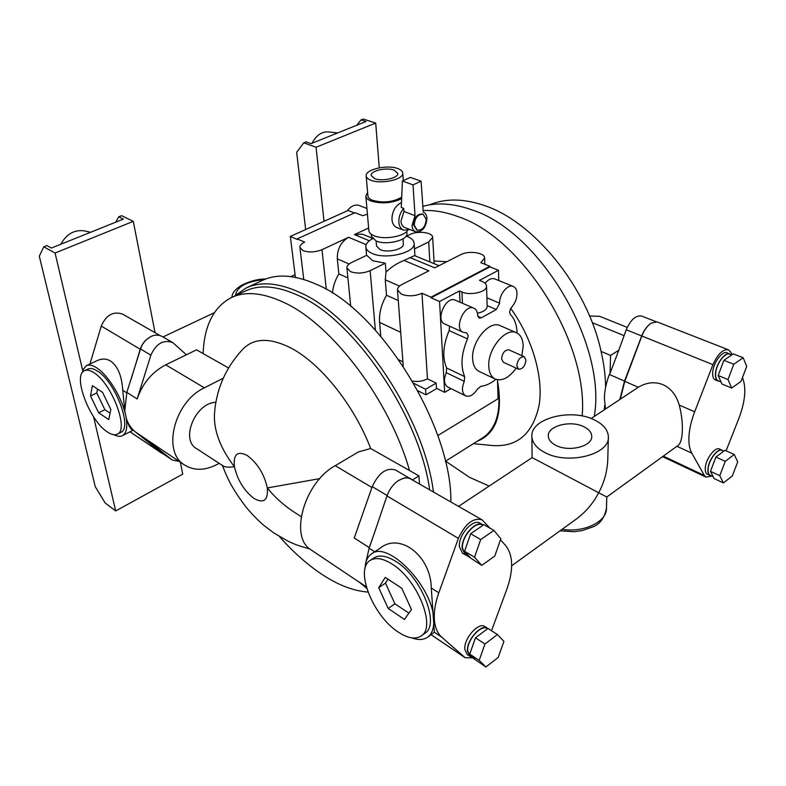 <?xml version="1.0" encoding="UTF-8"?>
<svg xmlns="http://www.w3.org/2000/svg" width="786" height="786" viewBox="0 0 786 786"><rect width="100%" height="100%" fill="white"/><g stroke="black" fill="none" stroke-linecap="round" stroke-linejoin="round"><path stroke-width="1.18" d="M374.676 178.648C382.291 181.772 398.708 177.99 397.755 173.372L394.13 170.13C386.457 167.094 370.245 170.827 371.169 175.475L374.676 178.648M397.736 168.558C387.164 164.392 364.93 169.53 366.188 175.926C366.394 177.685 367.995 179.129 370.972 180.269C381.426 184.582 404.063 179.365 402.746 173.028C402.55 171.191 400.87 169.697 397.736 168.558M366.188 175.926L367.907 195.901C368.123 197.708 369.705 199.192 372.662 200.361C383.421 203.201 393.098 202.13 401.715 197.158M367.593 192.275L365.854 196.097C366.089 198.092 367.848 199.742 371.139 201.049C381.564 204.026 391.733 203.25 401.656 198.711M365.854 196.097L368.85 230.573C369.096 232.646 370.835 234.375 374.077 235.741C383.539 239.995 403.729 236.763 407.62 230.416M392.312 214.725L392.027 217.496M371.198 234.169L371.385 236.272L376.081 240.948C386.28 245.645 408.268 240.251 406.952 233.462L406.804 231.379M401.489 202.552C395.26 205.696 392.086 211.355 391.968 219.54C392.371 223.597 393.953 226.24 396.714 227.478L403.572 230.2L409.86 229.522M403.739 208.418L403.955 211.454L415.028 215.688L413.014 184.867L402.393 181.026L401.282 207.484L403.739 208.418C400.28 212.426 398.649 217.034 398.846 222.232C399.239 226.309 400.811 228.962 403.572 230.2M376.121 240.968L376.543 246.028L380.11 249.634C387.822 253.22 404.348 249.113 403.356 243.915L402.992 238.865M415.028 215.688L411.992 225.553C412.286 228.755 413.505 230.838 415.666 231.811C422.239 232.165 426.022 227.694 426.985 218.42C426.719 215.138 425.472 213.016 423.261 212.053L421.09 181.222L410.449 177.43L402.393 181.026M403.955 211.454L400.958 221.239C401.263 224.432 402.501 226.506 404.662 227.478L415.666 231.811M372.574 238.708C367.927 241.204 365.687 243.984 365.824 247.03C366.129 249.604 368.241 251.746 372.161 253.456C385.985 259.979 415.912 252.561 414.104 243.218C413.809 240.477 411.569 238.246 407.364 236.527L406.156 236.075M413.014 184.867L421.09 181.222M422.848 214.185L422.524 214.038C417.258 213.802 414.251 217.398 413.505 224.825L416.826 229.974M350.723 306.402L346.911 267.928C346.813 265.933 348.355 264.145 351.529 262.563L366.679 255.283L372.79 260.746L385.327 263.212L386.044 272.113C391.015 267.142 397.009 263.251 404.024 260.441L414.536 255.617L439.01 265.678M426.209 219.392L423.222 214.303C417.965 214.077 414.959 217.673 414.212 225.101L417.15 230.121C422.406 230.396 425.432 226.82 426.209 219.392M346.911 267.928L350.418 271.612C356.706 273.803 363.279 273.489 370.137 270.669L385.327 263.212M386.044 272.113L385.258 279.826L386.515 295.271C381.298 304.241 378.99 313.29 379.609 322.398L380.797 336.27M414.477 248.916L428.675 241.95L432.664 237.362C432.821 232.381 417.612 230.504 409.928 234.503L406.441 236.173M404.024 260.441L428.881 270.826L401.921 284.522C398.885 286.114 397.402 287.931 397.48 289.965L401.45 294.21C408.18 296.577 415.028 296.263 421.964 293.257L430.993 297.187L489.894 266.287L480.826 262.681L484.638 258.063C484.933 252.591 468.554 250.321 460.675 254.674L434.756 267.839L409.879 257.543M367.426 214.185L362.611 215.698L355.036 212.692L297.177 238.875L304.663 242.137C301.372 243.699 299.78 245.458 299.908 247.394L303.003 250.606C308.898 252.65 315.225 252.335 321.975 249.683L348.62 237.293C340.908 241.882 337.125 249.064 337.302 258.84L338.854 273.892C335.229 279.954 333.087 286.34 332.419 293.04M372.142 238.178L362.326 234.149L354.437 234.592L368.624 227.989M498.756 280.543L498.471 270.286L479.509 280.337L481.965 281.349C484.854 282.577 486.377 284.139 486.524 286.055C487.349 291.861 470.46 295.978 461.942 291.989L459.476 290.958L439.561 301.51L444.65 392.352L436.466 388.274L436.151 383.136L425.58 389.257L413.78 383.322M436.151 383.136L427.466 378.832C423.074 381.151 418.093 381.917 412.522 381.151M402.923 361.835L398.964 359.88M398.276 300.547L386.515 295.271M439.561 301.51L431.033 297.796L430.993 297.187M427.466 378.832L421.964 293.257M498.471 270.286L489.914 266.876L489.894 266.287M431.033 297.796L489.914 266.876M347.903 277.949L338.854 273.892M295.398 277.34L290.329 236.419L348.1 210.461L354.417 212.967M290.329 236.419L297.246 239.435L297.177 238.875M425.58 389.257L425.943 394.827L417.916 390.76M425.943 394.827L436.859 388.471M459.476 290.958L459.997 302.217M444.65 392.352L450.987 388.628M485.139 283.304C488.371 279.335 491.545 277.871 494.689 278.892L513.317 286.438C515.626 287.519 516.864 289.906 517.001 293.6C516.903 298.641 515.164 303.121 511.755 307.051C509.554 309.998 509.151 312.543 510.527 314.685C514.653 318.89 516.844 325.011 517.07 333.038M495.868 379.324C490.828 383.44 485.827 385.779 480.865 386.339L477.367 389.149C473.585 394.985 469.674 397.215 465.646 395.859L447.745 387.026C444.002 384.393 443.51 379.609 446.261 372.672L446.615 367.966C442.184 357.63 443.029 345.162 449.14 330.562L449.602 326.19M465.646 395.859C461.942 393.226 461.48 388.402 464.28 381.387L464.673 376.641C460.35 366.247 461.284 353.661 467.493 338.894L468.181 335.612L466.746 332.91L463.131 332.281L444.709 323.989C434.972 320.295 446.016 295.398 455.281 300.193L473.87 308.191C476.198 309.32 477.456 311.688 477.662 315.294L479.126 318.065L481.376 317.819L496.31 309.537L499.65 303.17C499.11 294.396 507.884 283.697 513.317 286.438M419.007 391.31L418.407 391.664M477.426 313.28C483.685 311.836 486.947 309.468 487.192 306.196L486.524 286.055M463.131 332.281C453.453 328.627 464.673 303.425 473.87 308.191M497.499 379.766L498.059 398.748L437.782 435.582M516.412 332.714L500.23 325.689C489.54 319.863 471.276 341.576 472.632 358.78C473.015 365.185 475.196 369.41 479.185 371.473L495.19 379.029C502.136 381.446 509.132 377.811 516.166 368.123M497.636 384.442C501.566 410.508 496.654 428.252 482.909 437.684L445.357 461.333M521.884 355.675L523.191 346.076C522.965 339.287 520.745 334.856 516.51 332.763C505.899 326.956 487.536 348.955 488.764 366.296C489.098 372.741 491.24 376.985 495.19 379.029M497.528 380.925C503.128 413.505 496.33 433.636 477.122 441.329M524.233 356.726L508.984 349.888C504.946 349.76 502.47 352.718 501.566 358.78L503.305 362.228L518.485 369.184C522.503 369.322 524.999 366.335 525.962 360.234L524.233 356.726C520.214 356.618 517.728 359.615 516.775 365.726L518.485 369.184M434.019 260.972L446.821 261.718M510.762 308.426C532.486 338.501 543.578 377.211 539.157 404.977C533.036 433.499 517.62 447.038 492.901 445.583L492.498 445.544M422.888 210.56C433.754 209.99 445.367 211.965 457.717 216.504C522.287 237.293 588.724 342.951 582.171 415.981M489.177 486.082L469.596 477.377L445.623 461.166M450.889 501.989C451.979 426.415 380.031 310.441 316.964 284.552C295.241 274.864 277.026 273.489 262.327 280.445L246.342 287.902M422.632 206.433C437.154 202.257 453.483 203.368 471.629 209.774C539.481 230.819 606.979 344.121 594.285 416.413M433.44 492.007C424.145 416.295 357.021 317.161 300.232 292.647C278.588 282.724 260.52 281.192 246.028 288.049L234.542 296.096M231.546 297.501L245.271 291.075C259.577 284.296 277.429 285.829 298.827 295.703C354.073 319.794 419.449 415.48 429.677 489.855M605.633 387.233C605.446 375.777 603.933 363.839 601.093 351.411C587.329 287.273 534.028 221.878 484.638 205.608C463.72 198.436 445.338 198.2 429.49 204.881M604.139 409.889L604.768 405.281M367.995 592.074C352.806 590.915 336.703 584.509 319.686 572.856C305.783 563.267 292.313 551.124 279.295 536.416M186.4 354.781L172.753 342.558C163.429 339.365 156.149 343.561 150.883 355.144L137.157 398.974C142.531 383.391 152.052 372.014 165.738 364.842L196.539 349.839L203.112 353.562C204.222 325.679 213.596 307.041 231.231 297.648C245.36 290.948 263.084 292.628 284.404 302.689C332.272 324.657 389.895 400.546 409.526 470.529L370.678 448.511L358.475 451.911L335.239 465.676C304.103 482.516 288.904 537.496 311.217 549.984L311.364 550.082M655.76 321.582L641.641 316.06C635.903 315.068 630.765 319.637 626.245 329.756L618.779 350.251L610.565 355.419L610.083 373.252L609.337 374.47C606.242 382.772 604.581 390.622 604.375 398.03L605.515 408.975M610.565 355.419L601.093 351.411M203.112 353.562L228.549 367.976M319.823 478.615L267.319 487.949C268.232 500.318 263.811 503.836 254.065 498.481C244.063 490.769 237.519 480.197 234.434 466.746C220.355 448.315 213.694 430.738 214.46 414.006C216.229 389.07 225.788 367.367 243.129 348.905C254.025 337.98 269.736 337.567 290.28 347.687C319.912 362.631 354.172 405.026 370.678 448.511M419.528 484.038L418.938 475.864L409.526 470.529M610.083 373.252L618.779 350.251M620.272 399.19L624.791 381.357L641.838 335.995C644.186 330.061 647.3 325.768 651.201 323.115C647.261 325.709 644.088 329.992 641.69 335.986L624.526 381.092L619.83 399.485M215.895 402.294C195.488 402.629 180.102 439.551 196.5 448.6L223.47 466.137C225.464 467.218 229.119 467.424 234.434 466.746C233.167 454.328 237.411 450.565 247.168 455.448C257.523 463.19 264.234 474.027 267.319 487.949C274.343 496.732 282.744 504.416 292.49 511.018L301.146 516.648M223.283 378.184L204.37 387.822C174.168 401.685 161.729 451.881 184.582 465.027C194.289 470.991 205.362 470.676 217.801 464.084L219.156 463.337M418.938 475.864L412.424 479.961M627.238 327.398L599.659 316.326L589.579 316.011M711.733 476.021L706.083 477.151L704.364 475.471L691.788 453.139C689.46 448.944 688.526 443.137 688.988 435.739C689.528 428.272 691.425 420.284 694.677 411.795L712.941 364.665C717.775 353.946 722.933 348.984 728.445 349.799L657.037 321.887L651.201 323.115M172.753 342.558L162.142 336.496C158.733 334.63 154.93 334.649 150.735 336.565L150.902 336.663C145.921 339.228 142.472 343.335 140.537 348.994L126.831 392.361L124.758 411.019L126.536 419.144C128.413 424.44 131.35 428.694 135.349 431.897L161.759 452.903L172.281 460.026L179.228 461.431M135.349 431.897L147.287 440.003M145.548 438.735L171.751 459.643M366.276 586.798L359.045 581.945L366.728 588.341M374.755 551.782L369.135 548.186L374.961 531.405L369.243 547.596L365.411 564.554M412.454 479.991L395.505 469.979C386.407 467.336 378.656 472.887 372.23 486.652L354.24 537.988L369.243 547.596M410.882 478.782C407.649 477.033 403.798 477.515 399.357 480.226C403.699 477.662 407.462 477.24 410.626 478.949L482.034 519.811C473.143 517.493 465.263 523.682 458.395 538.381L438.804 592.831C435.326 602.626 433.852 611.528 434.363 619.545C434.972 627.464 437.429 633.339 441.712 637.161L465.233 657.754L472.671 657.833M458.395 538.381L386.967 495.917C389.571 488.931 393.609 483.655 399.101 480.079L399.357 480.226M591.111 418.525L638.33 387.252C646.652 382.32 654.836 381.456 662.883 384.649C670.822 388.245 676.274 395.053 679.251 405.075C681.757 414.821 682.749 424.027 682.248 432.693C681.747 439.61 680.322 443.884 677.974 445.524L606.772 497.007L532.122 457.619L531.857 436.318C532.142 442.695 536.504 448.118 544.944 452.579C567.639 465.155 609.602 454.681 608.374 437.104C608.197 430.099 603.471 424.342 594.196 419.822C570.96 408.022 530.471 418.466 531.857 436.318M728.445 349.799L730.931 352.383L732.012 354.751M125.131 413.082C120.926 395.761 107.318 374.274 96.452 367.701C92.365 365.156 89.014 364.478 86.391 365.677L82.894 369.852L83.277 371.513M124.669 410.076L122.763 390.298C121.771 375.718 117.704 365.971 110.551 361.059C106.513 358.573 102.092 358.416 97.267 360.587L86.391 365.677M113.931 434.717C117.33 436.476 120.17 436.78 122.449 435.65L132.353 430.571L131.154 428.901C129.729 427.564 128.305 424.627 126.88 420.097M122.449 435.65C126.477 433.312 127.686 427.23 126.074 417.405M84.524 370.687L88.022 369.037C90.41 367.946 93.465 368.565 97.179 370.894C115.198 381.181 132.932 428.341 120.68 432.408L117.252 434.157C114.658 435.405 111.347 434.648 107.299 431.897C89.555 420.805 72.273 375.119 84.524 370.687C86.902 369.597 89.938 370.216 93.652 372.564C111.641 382.9 129.454 430.129 117.252 434.157M172.281 460.026L161.759 452.903M369.135 548.186L365.559 563.739M411.756 637.878C418.309 640.236 423.644 639.981 427.751 637.102C432.202 633.732 434.177 627.729 433.685 619.093C432.801 586.435 387.537 540.021 371.503 553.924C367.435 556.734 365.274 561.597 365.038 568.524M427.751 637.102L434.363 632.229L431.278 588.016C430.993 556.144 399.73 531.474 379.638 548.579L371.503 553.924M370.196 560.418L373.979 557.913C379.314 554.602 386.515 555.731 395.574 561.292C421.06 576.276 440.415 624.457 424.912 633.251L421.208 635.943C415.372 639.696 407.6 638.33 397.893 631.836C372.819 615.625 354.525 569.3 370.196 560.418C375.512 557.117 382.694 558.266 391.752 563.857C417.219 578.928 436.652 627.199 421.208 635.943M491.505 630.736L506.852 589.225C513.622 569.84 513.219 555.28 505.644 545.543L500.486 539.815M489.983 528.163L482.034 519.811M386.967 495.917L374.961 531.405M366.934 208.496L359.3 205.51C355.026 204.173 350.998 205.952 347.225 210.854M379.274 167.811L375.698 123.078L316.07 147.247L324.019 221.279M742.456 377.604L742.583 377.899C746.494 387.97 745.236 401.508 738.82 418.525L726.087 450.82M723.238 451.046L719.554 449.042C715.152 446.419 705.7 458.916 705.288 467.984C705.071 471.354 705.799 473.477 707.459 474.361L711.409 475.874M731.137 354.751L727.168 352.835C722.393 350.36 713.167 362.798 712.706 372.417C712.46 376.494 713.354 379.019 715.388 380.002L719.622 381.387M608.374 437.104L607.755 460.232C607.165 471.659 604.198 482.398 598.863 492.419C593.587 502.706 586.317 511.401 577.052 518.505L511.676 565.782M163.881 454.367L143.907 438.686M89.958 364.006L101.256 326.062C106.228 314.891 113.381 310.932 122.724 314.194L160.157 335.612M131.233 378.881L140.242 349.249C142.197 343.413 145.754 339.218 150.902 336.663M93.573 416.767L115.709 510.939L182.716 474.135L180.377 462.207M155.058 332.694L133.286 221.338L55.079 253.033L82.992 371.788M487.87 628.495L484.962 626.599C478.762 621.598 463.701 638.428 464.801 649.295L467.257 654.659L471.62 657.125M483.321 525.048L480.158 523.201C473.162 518.19 458.238 534.961 459.388 546.702L462.61 553.373L467.356 555.781M316.07 147.247L303.75 142.816L296.676 152.297L305.656 229.532M375.698 123.078L363.25 119.02L361.039 119.904L366.011 121.525L311.03 143.642L306.108 141.883L303.75 142.816M729.958 353.936C725.193 351.46 715.967 363.918 715.476 373.546C715.231 377.634 716.115 380.159 718.149 381.131M722.196 450.231C717.805 447.617 708.353 460.134 707.921 469.213C707.705 472.583 708.422 474.715 710.072 475.589M55.079 253.033L43.78 246.814L39.3 256.207L95.283 486.75L105.186 503.001L115.709 510.939M133.286 221.338L121.604 215.678L118.735 216.828L123.392 219.097L51.395 248.042L46.885 245.576L43.78 246.814M102.544 392.332L110.816 409.486L108.753 419.606L98.653 412.778L90.528 395.987L92.365 385.671L102.544 392.332M388.196 608.462L378.695 587.722L385.258 577.405L401.764 588.213L411.461 609.523L404.456 619.456L388.196 608.462L394.916 603.795L385.464 583.114L378.695 587.722M487.625 628.319C481.445 623.318 466.373 640.197 467.454 651.063L469.91 656.428M482.977 524.822C475.992 519.811 461.058 536.632 462.188 548.382L465.4 555.054M361.039 119.904L356.785 125.239M731.687 354.967L729.83 354.24C725.173 351.823 716.144 364.006 715.673 373.419C715.427 377.408 716.292 379.884 718.276 380.837L721.017 381.967M723.66 451.233L722.069 450.516C717.775 447.961 708.53 460.193 708.107 469.065C707.891 472.366 708.599 474.449 710.21 475.304L713.167 476.699M583.831 426.719C570.685 419.921 547.518 425.865 548.284 435.965C548.432 439.659 550.957 442.783 555.849 445.328C568.818 452.372 592.467 446.419 591.75 436.407C591.632 432.506 588.989 429.274 583.831 426.719M118.735 216.828L115.729 222.173M110.069 413.181L104.872 409.703L98.653 412.778M104.872 409.703L96.786 392.961L90.528 395.987M96.786 392.961L97.513 389.041M408.897 613.149L394.916 603.795M385.464 583.114L387.979 579.194M487.566 628.721L487.438 628.633C481.396 623.74 466.648 640.246 467.709 650.867L470.107 656.123L485.895 666.98L498.196 657.45L503.934 641.376L497.42 634.548L487.939 628.436L475.471 637.81L469.743 654.09L473.427 658.344M482.987 525.274L482.791 525.166C475.962 520.263 461.353 536.7 462.463 548.196L465.597 554.729L481.72 565.36L494.777 556.105L500.839 538.793L493.913 530.412L483.891 524.655L470.657 533.723L464.595 551.261L469.104 556.832M337.626 132.942L328.184 131.891C321.592 131.596 316.218 135.379 312.032 143.229M722.354 364.39L718.178 375.521L721.931 384.02L731.697 388.048L740.992 381.456L746.7 366.423L743.173 357.748L733.299 353.867L723.886 360.312L719.701 371.454M711.448 473.28L714.11 478.576L723.375 482.928L732.287 476.021L737.71 461.913L734.262 454.505L724.908 450.29L715.889 457.069L710.465 471.325L713.148 476.65M90.596 232.283L84.564 230.907C74.513 229.443 66.594 233.894 60.787 244.269M730.793 355.586L726.421 358.583M719.19 377.811L720.929 381.76M714.435 460.891L711.92 467.513M722.501 452.097L718.316 455.241M471.58 655.868L474.734 658.943M473.938 642.182L471.276 649.737M484.618 630.932L478.831 635.285M466.55 553.462L469.92 557.235M469.026 538.43L466.216 546.575M480.364 527.072L474.223 531.277M743.173 357.748L733.78 364.252L723.886 360.312M733.78 364.252L728.003 379.53L718.178 375.521M728.003 379.53L731.697 388.048M734.262 454.505L725.262 461.343L719.789 475.668L723.375 482.928M719.789 475.668L710.465 471.325M725.262 461.343L715.889 457.069M497.42 634.548L484.952 644.019L479.165 660.387L485.895 666.98M479.165 660.387L469.743 654.09M484.952 644.019L475.471 637.81M493.913 530.412L480.668 539.589L474.538 557.235L481.72 565.36M474.538 557.235L464.595 551.261M480.668 539.589L470.657 533.723M375.364 330.1L370.137 270.669M429.863 261.925L428.675 241.95M399.534 286.075L385.258 279.826M366.197 244.633L348.62 237.293M349.131 264.017L337.302 258.84M369.351 240.762L354.437 234.592M400.693 332.321L379.609 322.398M326.337 289.395L321.975 249.683M461.942 291.989L462.443 303.278M449.14 330.562L467.493 338.894M446.615 367.966L464.673 376.641M477.79 316.257L481.376 317.819M446.261 372.672L464.28 381.387M486.907 297.815L499.65 303.17M487.173 305.656L496.31 309.537M624.035 335.602L592.261 322.663M624.526 381.092L609.337 374.47M641.69 335.986L626.245 329.756M371.935 487.497L335.239 465.676M165.738 364.842L204.37 387.822M126.831 392.361L137.157 398.974M387.125 495.494L372.23 486.652M704.364 475.471L663.296 456.135M691.788 453.139L676.913 446.281M624.791 381.357L638.33 387.252M712.941 364.665L641.838 335.995M694.677 411.795L679.251 405.075M140.537 348.994L150.883 355.144M464.713 657.342L431.082 634.675M129.995 431.779L161.444 452.972M131.154 428.901L134.278 430.993M122.763 390.298L126.693 392.813M101.256 326.062L140.242 349.249M441.712 637.161L434.363 632.229M438.804 592.831L431.278 588.016M562.088 529.332C584.018 532.888 606.89 521.757 606.478 508.247L606.782 497.007M264.469 279.502C246.716 281.388 237.067 286.605 235.535 295.153M402.746 173.028L403.277 180.633M414.939 255.784L414.104 243.218M366.571 255.332L365.824 247.03M423.222 214.303L422.524 214.038M417.15 230.121L416.442 229.846M434.177 263.693L432.664 237.362M403.257 366.237L397.48 289.965M484.844 264.283L484.638 258.063M303.75 279.443L299.908 247.394M473.388 443.677L492.901 445.583M222.369 465.42C227.115 477.249 230.642 486.622 245.704 506.656C254.222 517.031 262.386 524.282 264.754 526.109L273.862 532.947L287.45 540.876C292.245 543.018 294.868 544.894 309.841 548.962M147.129 439.905L184.582 465.027M359.801 582.573L311.217 549.984M706.083 477.151L662.578 456.656M465.233 657.754L431.042 634.705M129.965 431.799L162.044 453.414M458.552 506.371L532.132 457.609M290.849 276.603L295.055 274.619M162.967 336.968L214.283 312.74M606.478 508.247C604.463 518.2 599.698 524.498 592.192 527.141L581.837 530.658L574.173 531.709L559.996 530.835M265.796 278.991C258.221 278.912 250.076 281.044 241.381 285.367C235.034 289.405 231.89 293.384 231.949 297.314"/></g></svg>
